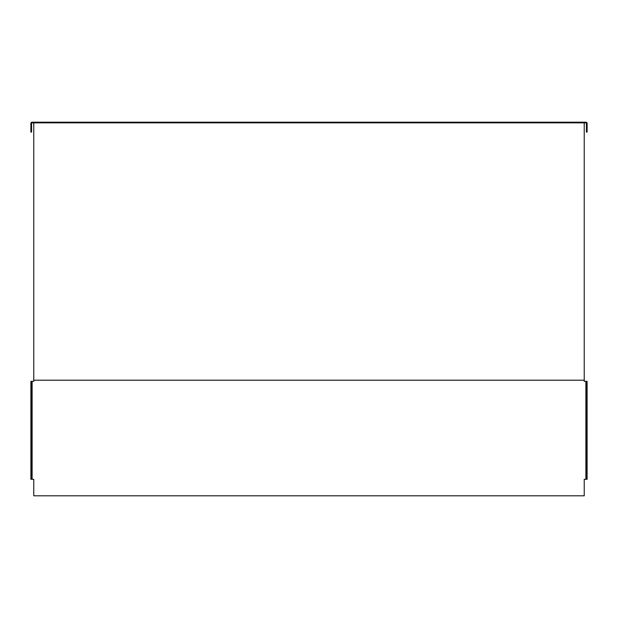 <?xml version="1.0" encoding="UTF-8"?>
<svg xmlns="http://www.w3.org/2000/svg" width="618" height="618" viewBox="0 0 618 618"><rect width="100%" height="100%" fill="white"/><g stroke="black" fill="none" stroke-linecap="round" stroke-linejoin="round"><path stroke-width="0.93" d="M33.766 122.858L33.766 122.194L32.113 122.194A1.213 1.213 0 0 0 30.9 123.407L30.9 132.105L31.564 132.105L31.564 123.407A0.548 0.548 0 0 1 32.113 122.858L33.766 122.858L33.766 381.306L30.9 381.306L30.9 479.29L33.766 479.29L33.766 495.806L584.234 495.806L584.234 479.29L586.436 479.29L586.436 381.306L584.234 381.306L584.234 122.194L585.887 122.194A1.213 1.213 0 0 1 587.1 123.407L587.1 132.105L586.436 132.105L586.436 123.407A0.548 0.548 0 0 0 585.887 122.858L33.766 122.858L33.766 122.194L584.234 122.194M586.436 381.306L587.1 381.306L587.1 479.29L586.436 479.29M31.564 381.306L31.564 479.29M585.887 479.29L585.887 381.306M584.234 380.201L33.766 380.201M32.113 381.306L32.113 479.29"/></g></svg>
